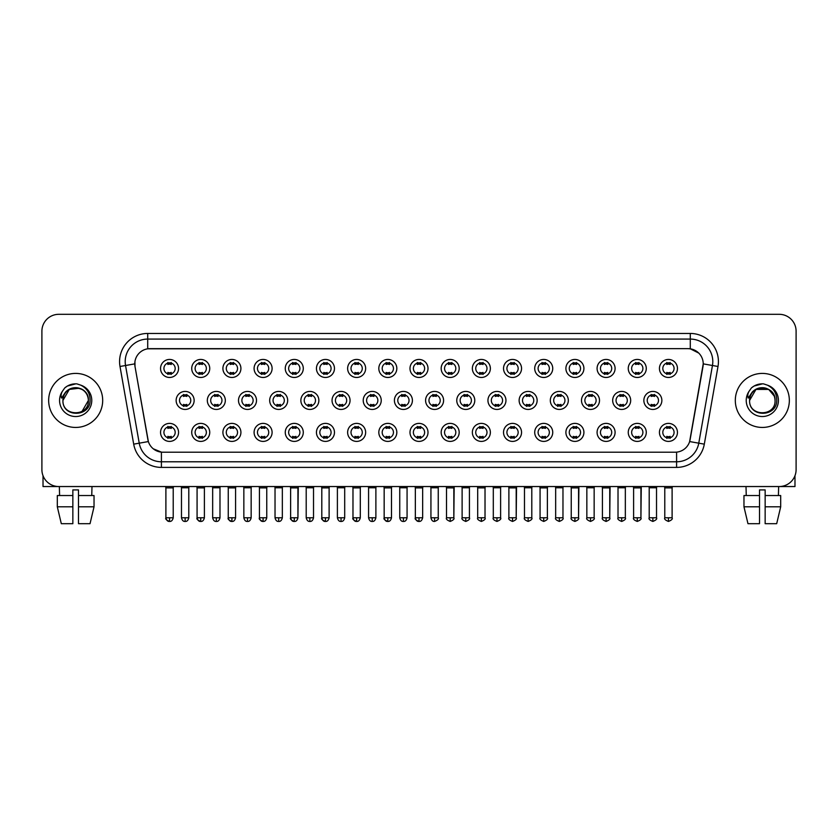 <?xml version="1.0" encoding="UTF-8"?>
<svg xmlns="http://www.w3.org/2000/svg" width="838" height="838" viewBox="0 0 838 838"><rect width="100%" height="100%" fill="white"/><g stroke="black" fill="none" stroke-linecap="round" stroke-linejoin="round"><path stroke-width="1.26" d="M209.741 432.398A9.008 9.008 0 0 1 200.732 441.406A9.008 9.008 0 0 1 191.724 432.398A9.008 9.008 0 0 1 200.732 423.389A9.008 9.008 0 0 1 209.741 432.398M195.107 432.398A5.625 5.625 0 0 0 200.732 438.023A5.625 5.625 0 0 0 206.358 432.398A5.625 5.625 0 0 0 200.732 426.762A5.625 5.625 0 0 0 195.107 432.398M240.915 432.398A9.008 9.008 0 0 1 231.917 441.406A9.008 9.008 0 0 1 222.908 432.398A9.008 9.008 0 0 1 231.917 423.389A9.008 9.008 0 0 1 240.915 432.398M226.281 432.398A5.625 5.625 0 0 0 231.917 438.023A5.625 5.625 0 0 0 237.542 432.398A5.625 5.625 0 0 0 231.917 426.762A5.625 5.625 0 0 0 226.281 432.398M272.099 432.398A9.008 9.008 0 0 1 263.09 441.406A9.008 9.008 0 0 1 254.092 432.398A9.008 9.008 0 0 1 263.09 423.389A9.008 9.008 0 0 1 272.099 432.398M257.465 432.398A5.625 5.625 0 0 0 263.09 438.023A5.625 5.625 0 0 0 268.726 432.398A5.625 5.625 0 0 0 263.09 426.762A5.625 5.625 0 0 0 257.465 432.398M303.283 432.398A9.008 9.008 0 0 1 294.274 441.406A9.008 9.008 0 0 1 285.266 432.398A9.008 9.008 0 0 1 294.274 423.389A9.008 9.008 0 0 1 303.283 432.398M288.649 432.398A5.625 5.625 0 0 0 294.274 438.023A5.625 5.625 0 0 0 299.899 432.398A5.625 5.625 0 0 0 294.274 426.762A5.625 5.625 0 0 0 288.649 432.398M334.467 432.398A9.008 9.008 0 0 1 325.458 441.406A9.008 9.008 0 0 1 316.45 432.398A9.008 9.008 0 0 1 325.458 423.389A9.008 9.008 0 0 1 334.467 432.398M319.833 432.398A5.625 5.625 0 0 0 325.458 438.023A5.625 5.625 0 0 0 331.083 432.398A5.625 5.625 0 0 0 325.458 426.762A5.625 5.625 0 0 0 319.833 432.398M365.64 432.398A9.008 9.008 0 0 1 356.642 441.406A9.008 9.008 0 0 1 347.634 432.398A9.008 9.008 0 0 1 356.642 423.389A9.008 9.008 0 0 1 365.64 432.398M351.007 432.398A5.625 5.625 0 0 0 356.642 438.023A5.625 5.625 0 0 0 362.267 432.398A5.625 5.625 0 0 0 356.642 426.762A5.625 5.625 0 0 0 351.007 432.398M396.824 432.398A9.008 9.008 0 0 1 387.816 441.406A9.008 9.008 0 0 1 378.818 432.398A9.008 9.008 0 0 1 387.816 423.389A9.008 9.008 0 0 1 396.824 432.398M382.191 432.398A5.625 5.625 0 0 0 387.816 438.023A5.625 5.625 0 0 0 393.451 432.398A5.625 5.625 0 0 0 387.816 426.762A5.625 5.625 0 0 0 382.191 432.398M428.009 432.398A9.008 9.008 0 0 1 419 441.406A9.008 9.008 0 0 1 409.992 432.398A9.008 9.008 0 0 1 419 423.389A9.008 9.008 0 0 1 428.009 432.398M413.375 432.398A5.625 5.625 0 0 0 419 438.023A5.625 5.625 0 0 0 424.625 432.398A5.625 5.625 0 0 0 419 426.762A5.625 5.625 0 0 0 413.375 432.398M459.182 432.398A9.008 9.008 0 0 1 450.184 441.406A9.008 9.008 0 0 1 441.176 432.398A9.008 9.008 0 0 1 450.184 423.389A9.008 9.008 0 0 1 459.182 432.398M444.549 432.398A5.625 5.625 0 0 0 450.184 438.023A5.625 5.625 0 0 0 455.809 432.398A5.625 5.625 0 0 0 450.184 426.762A5.625 5.625 0 0 0 444.549 432.398M490.366 432.398A9.008 9.008 0 0 1 481.358 441.406A9.008 9.008 0 0 1 472.36 432.398A9.008 9.008 0 0 1 481.358 423.389A9.008 9.008 0 0 1 490.366 432.398M475.733 432.398A5.625 5.625 0 0 0 481.358 438.023A5.625 5.625 0 0 0 486.993 432.398A5.625 5.625 0 0 0 481.358 426.762A5.625 5.625 0 0 0 475.733 432.398M521.55 432.398A9.008 9.008 0 0 1 512.542 441.406A9.008 9.008 0 0 1 503.533 432.398A9.008 9.008 0 0 1 512.542 423.389A9.008 9.008 0 0 1 521.55 432.398M506.917 432.398A5.625 5.625 0 0 0 512.542 438.023A5.625 5.625 0 0 0 518.167 432.398A5.625 5.625 0 0 0 512.542 426.762A5.625 5.625 0 0 0 506.917 432.398M552.734 432.398A9.008 9.008 0 0 1 543.726 441.406A9.008 9.008 0 0 1 534.717 432.398A9.008 9.008 0 0 1 543.726 423.389A9.008 9.008 0 0 1 552.734 432.398M538.101 432.398A5.625 5.625 0 0 0 543.726 438.023A5.625 5.625 0 0 0 549.351 432.398A5.625 5.625 0 0 0 543.726 426.762A5.625 5.625 0 0 0 538.101 432.398M583.908 432.398A9.008 9.008 0 0 1 574.91 441.406A9.008 9.008 0 0 1 565.901 432.398A9.008 9.008 0 0 1 574.91 423.389A9.008 9.008 0 0 1 583.908 432.398M569.274 432.398A5.625 5.625 0 0 0 574.91 438.023A5.625 5.625 0 0 0 580.535 432.398A5.625 5.625 0 0 0 574.91 426.762A5.625 5.625 0 0 0 569.274 432.398M615.092 432.398A9.008 9.008 0 0 1 606.084 441.406A9.008 9.008 0 0 1 597.085 432.398A9.008 9.008 0 0 1 606.084 423.389A9.008 9.008 0 0 1 615.092 432.398M600.458 432.398A5.625 5.625 0 0 0 606.084 438.023A5.625 5.625 0 0 0 611.719 432.398A5.625 5.625 0 0 0 606.084 426.762A5.625 5.625 0 0 0 600.458 432.398M646.276 432.398A9.008 9.008 0 0 1 637.268 441.406A9.008 9.008 0 0 1 628.259 432.398A9.008 9.008 0 0 1 637.268 423.389A9.008 9.008 0 0 1 646.276 432.398M631.643 432.398A5.625 5.625 0 0 0 637.268 438.023A5.625 5.625 0 0 0 642.893 432.398A5.625 5.625 0 0 0 637.268 426.762A5.625 5.625 0 0 0 631.643 432.398M677.45 432.398A9.008 9.008 0 0 1 668.452 441.406A9.008 9.008 0 0 1 659.443 432.398A9.008 9.008 0 0 1 668.452 423.389A9.008 9.008 0 0 1 677.45 432.398M662.816 432.398A5.625 5.625 0 0 0 668.452 438.023A5.625 5.625 0 0 0 674.077 432.398A5.625 5.625 0 0 0 668.452 426.762A5.625 5.625 0 0 0 662.816 432.398M178.557 432.398A9.008 9.008 0 0 1 169.548 441.406A9.008 9.008 0 0 1 160.55 432.398A9.008 9.008 0 0 1 169.548 423.389A9.008 9.008 0 0 1 178.557 432.398M163.923 432.398A5.625 5.625 0 0 0 169.548 438.023A5.625 5.625 0 0 0 175.184 432.398A5.625 5.625 0 0 0 169.548 426.762A5.625 5.625 0 0 0 163.923 432.398M225.328 400.428A9.008 9.008 0 0 1 216.319 409.436A9.008 9.008 0 0 1 207.321 400.428A9.008 9.008 0 0 1 216.319 391.419A9.008 9.008 0 0 1 225.328 400.428M210.694 400.428A5.625 5.625 0 0 0 216.319 406.053A5.625 5.625 0 0 0 221.955 400.428A5.625 5.625 0 0 0 216.319 394.803A5.625 5.625 0 0 0 210.694 400.428M256.512 400.428A9.008 9.008 0 0 1 247.503 409.436A9.008 9.008 0 0 1 238.495 400.428A9.008 9.008 0 0 1 247.503 391.419A9.008 9.008 0 0 1 256.512 400.428M241.878 400.428A5.625 5.625 0 0 0 247.503 406.053A5.625 5.625 0 0 0 253.128 400.428A5.625 5.625 0 0 0 247.503 394.803A5.625 5.625 0 0 0 241.878 400.428M287.685 400.428A9.008 9.008 0 0 1 278.687 409.436A9.008 9.008 0 0 1 269.679 400.428A9.008 9.008 0 0 1 278.687 391.419A9.008 9.008 0 0 1 287.685 400.428M273.052 400.428A5.625 5.625 0 0 0 278.687 406.053A5.625 5.625 0 0 0 284.312 400.428A5.625 5.625 0 0 0 278.687 394.803A5.625 5.625 0 0 0 273.052 400.428M318.869 400.428A9.008 9.008 0 0 1 309.861 409.436A9.008 9.008 0 0 1 300.863 400.428A9.008 9.008 0 0 1 309.861 391.419A9.008 9.008 0 0 1 318.869 400.428M304.236 400.428A5.625 5.625 0 0 0 309.861 406.053A5.625 5.625 0 0 0 315.497 400.428A5.625 5.625 0 0 0 309.861 394.803A5.625 5.625 0 0 0 304.236 400.428M350.054 400.428A9.008 9.008 0 0 1 341.045 409.436A9.008 9.008 0 0 1 332.047 400.428A9.008 9.008 0 0 1 341.045 391.419A9.008 9.008 0 0 1 350.054 400.428M335.42 400.428A5.625 5.625 0 0 0 341.045 406.053A5.625 5.625 0 0 0 346.681 400.428A5.625 5.625 0 0 0 341.045 394.803A5.625 5.625 0 0 0 335.42 400.428M381.238 400.428A9.008 9.008 0 0 1 372.229 409.436A9.008 9.008 0 0 1 363.221 400.428A9.008 9.008 0 0 1 372.229 391.419A9.008 9.008 0 0 1 381.238 400.428M366.604 400.428A5.625 5.625 0 0 0 372.229 406.053A5.625 5.625 0 0 0 377.854 400.428A5.625 5.625 0 0 0 372.229 394.803A5.625 5.625 0 0 0 366.604 400.428M412.411 400.428A9.008 9.008 0 0 1 403.413 409.436A9.008 9.008 0 0 1 394.405 400.428A9.008 9.008 0 0 1 403.413 391.419A9.008 9.008 0 0 1 412.411 400.428M397.778 400.428A5.625 5.625 0 0 0 403.413 406.053A5.625 5.625 0 0 0 409.038 400.428A5.625 5.625 0 0 0 403.413 394.803A5.625 5.625 0 0 0 397.778 400.428M443.595 400.428A9.008 9.008 0 0 1 434.587 409.436A9.008 9.008 0 0 1 425.589 400.428A9.008 9.008 0 0 1 434.587 391.419A9.008 9.008 0 0 1 443.595 400.428M428.962 400.428A5.625 5.625 0 0 0 434.587 406.053A5.625 5.625 0 0 0 440.222 400.428A5.625 5.625 0 0 0 434.587 394.803A5.625 5.625 0 0 0 428.962 400.428M474.779 400.428A9.008 9.008 0 0 1 465.771 409.436A9.008 9.008 0 0 1 456.762 400.428A9.008 9.008 0 0 1 465.771 391.419A9.008 9.008 0 0 1 474.779 400.428M460.146 400.428A5.625 5.625 0 0 0 465.771 406.053A5.625 5.625 0 0 0 471.396 400.428A5.625 5.625 0 0 0 465.771 394.803A5.625 5.625 0 0 0 460.146 400.428M505.953 400.428A9.008 9.008 0 0 1 496.955 409.436A9.008 9.008 0 0 1 487.946 400.428A9.008 9.008 0 0 1 496.955 391.419A9.008 9.008 0 0 1 505.953 400.428M491.319 400.428A5.625 5.625 0 0 0 496.955 406.053A5.625 5.625 0 0 0 502.58 400.428A5.625 5.625 0 0 0 496.955 394.803A5.625 5.625 0 0 0 491.319 400.428M537.137 400.428A9.008 9.008 0 0 1 528.139 409.436A9.008 9.008 0 0 1 519.131 400.428A9.008 9.008 0 0 1 528.139 391.419A9.008 9.008 0 0 1 537.137 400.428M522.503 400.428A5.625 5.625 0 0 0 528.139 406.053A5.625 5.625 0 0 0 533.764 400.428A5.625 5.625 0 0 0 528.139 394.803A5.625 5.625 0 0 0 522.503 400.428M568.321 400.428A9.008 9.008 0 0 1 559.313 409.436A9.008 9.008 0 0 1 550.315 400.428A9.008 9.008 0 0 1 559.313 391.419A9.008 9.008 0 0 1 568.321 400.428M553.688 400.428A5.625 5.625 0 0 0 559.313 406.053A5.625 5.625 0 0 0 564.948 400.428A5.625 5.625 0 0 0 559.313 394.803A5.625 5.625 0 0 0 553.688 400.428M599.505 400.428A9.008 9.008 0 0 1 590.497 409.436A9.008 9.008 0 0 1 581.488 400.428A9.008 9.008 0 0 1 590.497 391.419A9.008 9.008 0 0 1 599.505 400.428M584.872 400.428A5.625 5.625 0 0 0 590.497 406.053A5.625 5.625 0 0 0 596.122 400.428A5.625 5.625 0 0 0 590.497 394.803A5.625 5.625 0 0 0 584.872 400.428M630.679 400.428A9.008 9.008 0 0 1 621.681 409.436A9.008 9.008 0 0 1 612.672 400.428A9.008 9.008 0 0 1 621.681 391.419A9.008 9.008 0 0 1 630.679 400.428M616.045 400.428A5.625 5.625 0 0 0 621.681 406.053A5.625 5.625 0 0 0 627.306 400.428A5.625 5.625 0 0 0 621.681 394.803A5.625 5.625 0 0 0 616.045 400.428M661.863 400.428A9.008 9.008 0 0 1 652.854 409.436A9.008 9.008 0 0 1 643.856 400.428A9.008 9.008 0 0 1 652.854 391.419A9.008 9.008 0 0 1 661.863 400.428M647.229 400.428A5.625 5.625 0 0 0 652.854 406.053A5.625 5.625 0 0 0 658.49 400.428A5.625 5.625 0 0 0 652.854 394.803A5.625 5.625 0 0 0 647.229 400.428M194.144 400.428A9.008 9.008 0 0 1 185.146 409.436A9.008 9.008 0 0 1 176.137 400.428A9.008 9.008 0 0 1 185.146 391.419A9.008 9.008 0 0 1 194.144 400.428M179.51 400.428A5.625 5.625 0 0 0 185.146 406.053A5.625 5.625 0 0 0 190.771 400.428A5.625 5.625 0 0 0 185.146 394.803A5.625 5.625 0 0 0 179.51 400.428M209.741 368.458A9.008 9.008 0 0 1 200.732 377.467A9.008 9.008 0 0 1 191.724 368.458A9.008 9.008 0 0 1 200.732 359.45A9.008 9.008 0 0 1 209.741 368.458M195.107 368.458A5.625 5.625 0 0 0 200.732 374.083A5.625 5.625 0 0 0 206.358 368.458A5.625 5.625 0 0 0 200.732 362.833A5.625 5.625 0 0 0 195.107 368.458M240.915 368.458A9.008 9.008 0 0 1 231.917 377.467A9.008 9.008 0 0 1 222.908 368.458A9.008 9.008 0 0 1 231.917 359.45A9.008 9.008 0 0 1 240.915 368.458M226.281 368.458A5.625 5.625 0 0 0 231.917 374.083A5.625 5.625 0 0 0 237.542 368.458A5.625 5.625 0 0 0 231.917 362.833A5.625 5.625 0 0 0 226.281 368.458M272.099 368.458A9.008 9.008 0 0 1 263.09 377.467A9.008 9.008 0 0 1 254.092 368.458A9.008 9.008 0 0 1 263.09 359.45A9.008 9.008 0 0 1 272.099 368.458M257.465 368.458A5.625 5.625 0 0 0 263.09 374.083A5.625 5.625 0 0 0 268.726 368.458A5.625 5.625 0 0 0 263.09 362.833A5.625 5.625 0 0 0 257.465 368.458M303.283 368.458A9.008 9.008 0 0 1 294.274 377.467A9.008 9.008 0 0 1 285.266 368.458A9.008 9.008 0 0 1 294.274 359.45A9.008 9.008 0 0 1 303.283 368.458M288.649 368.458A5.625 5.625 0 0 0 294.274 374.083A5.625 5.625 0 0 0 299.899 368.458A5.625 5.625 0 0 0 294.274 362.833A5.625 5.625 0 0 0 288.649 368.458M334.467 368.458A9.008 9.008 0 0 1 325.458 377.467A9.008 9.008 0 0 1 316.45 368.458A9.008 9.008 0 0 1 325.458 359.45A9.008 9.008 0 0 1 334.467 368.458M319.833 368.458A5.625 5.625 0 0 0 325.458 374.083A5.625 5.625 0 0 0 331.083 368.458A5.625 5.625 0 0 0 325.458 362.833A5.625 5.625 0 0 0 319.833 368.458M365.64 368.458A9.008 9.008 0 0 1 356.642 377.467A9.008 9.008 0 0 1 347.634 368.458A9.008 9.008 0 0 1 356.642 359.45A9.008 9.008 0 0 1 365.64 368.458M351.007 368.458A5.625 5.625 0 0 0 356.642 374.083A5.625 5.625 0 0 0 362.267 368.458A5.625 5.625 0 0 0 356.642 362.833A5.625 5.625 0 0 0 351.007 368.458M396.824 368.458A9.008 9.008 0 0 1 387.816 377.467A9.008 9.008 0 0 1 378.818 368.458A9.008 9.008 0 0 1 387.816 359.45A9.008 9.008 0 0 1 396.824 368.458M382.191 368.458A5.625 5.625 0 0 0 387.816 374.083A5.625 5.625 0 0 0 393.451 368.458A5.625 5.625 0 0 0 387.816 362.833A5.625 5.625 0 0 0 382.191 368.458M428.009 368.458A9.008 9.008 0 0 1 419 377.467A9.008 9.008 0 0 1 409.992 368.458A9.008 9.008 0 0 1 419 359.45A9.008 9.008 0 0 1 428.009 368.458M413.375 368.458A5.625 5.625 0 0 0 419 374.083A5.625 5.625 0 0 0 424.625 368.458A5.625 5.625 0 0 0 419 362.833A5.625 5.625 0 0 0 413.375 368.458M459.182 368.458A9.008 9.008 0 0 1 450.184 377.467A9.008 9.008 0 0 1 441.176 368.458A9.008 9.008 0 0 1 450.184 359.45A9.008 9.008 0 0 1 459.182 368.458M444.549 368.458A5.625 5.625 0 0 0 450.184 374.083A5.625 5.625 0 0 0 455.809 368.458A5.625 5.625 0 0 0 450.184 362.833A5.625 5.625 0 0 0 444.549 368.458M490.366 368.458A9.008 9.008 0 0 1 481.358 377.467A9.008 9.008 0 0 1 472.36 368.458A9.008 9.008 0 0 1 481.358 359.45A9.008 9.008 0 0 1 490.366 368.458M475.733 368.458A5.625 5.625 0 0 0 481.358 374.083A5.625 5.625 0 0 0 486.993 368.458A5.625 5.625 0 0 0 481.358 362.833A5.625 5.625 0 0 0 475.733 368.458M521.55 368.458A9.008 9.008 0 0 1 512.542 377.467A9.008 9.008 0 0 1 503.533 368.458A9.008 9.008 0 0 1 512.542 359.45A9.008 9.008 0 0 1 521.55 368.458M506.917 368.458A5.625 5.625 0 0 0 512.542 374.083A5.625 5.625 0 0 0 518.167 368.458A5.625 5.625 0 0 0 512.542 362.833A5.625 5.625 0 0 0 506.917 368.458M552.734 368.458A9.008 9.008 0 0 1 543.726 377.467A9.008 9.008 0 0 1 534.717 368.458A9.008 9.008 0 0 1 543.726 359.45A9.008 9.008 0 0 1 552.734 368.458M538.101 368.458A5.625 5.625 0 0 0 543.726 374.083A5.625 5.625 0 0 0 549.351 368.458A5.625 5.625 0 0 0 543.726 362.833A5.625 5.625 0 0 0 538.101 368.458M583.908 368.458A9.008 9.008 0 0 1 574.91 377.467A9.008 9.008 0 0 1 565.901 368.458A9.008 9.008 0 0 1 574.91 359.45A9.008 9.008 0 0 1 583.908 368.458M569.274 368.458A5.625 5.625 0 0 0 574.91 374.083A5.625 5.625 0 0 0 580.535 368.458A5.625 5.625 0 0 0 574.91 362.833A5.625 5.625 0 0 0 569.274 368.458M615.092 368.458A9.008 9.008 0 0 1 606.084 377.467A9.008 9.008 0 0 1 597.085 368.458A9.008 9.008 0 0 1 606.084 359.45A9.008 9.008 0 0 1 615.092 368.458M600.458 368.458A5.625 5.625 0 0 0 606.084 374.083A5.625 5.625 0 0 0 611.719 368.458A5.625 5.625 0 0 0 606.084 362.833A5.625 5.625 0 0 0 600.458 368.458M646.276 368.458A9.008 9.008 0 0 1 637.268 377.467A9.008 9.008 0 0 1 628.259 368.458A9.008 9.008 0 0 1 637.268 359.45A9.008 9.008 0 0 1 646.276 368.458M631.643 368.458A5.625 5.625 0 0 0 637.268 374.083A5.625 5.625 0 0 0 642.893 368.458A5.625 5.625 0 0 0 637.268 362.833A5.625 5.625 0 0 0 631.643 368.458M677.45 368.458A9.008 9.008 0 0 1 668.452 377.467A9.008 9.008 0 0 1 659.443 368.458A9.008 9.008 0 0 1 668.452 359.45A9.008 9.008 0 0 1 677.45 368.458M662.816 368.458A5.625 5.625 0 0 0 668.452 374.083A5.625 5.625 0 0 0 674.077 368.458A5.625 5.625 0 0 0 668.452 362.833A5.625 5.625 0 0 0 662.816 368.458M178.557 368.458A9.008 9.008 0 0 1 169.548 377.467A9.008 9.008 0 0 1 160.55 368.458A9.008 9.008 0 0 1 169.548 359.45A9.008 9.008 0 0 1 178.557 368.458M163.923 368.458A5.625 5.625 0 0 0 169.548 374.083A5.625 5.625 0 0 0 175.184 368.458A5.625 5.625 0 0 0 169.548 362.833A5.625 5.625 0 0 0 163.923 368.458M133.692 444.15L120.002 366.478A28.146 28.146 0 0 1 147.708 333.451L690.292 333.451A28.146 28.146 0 0 1 717.998 366.478L704.308 444.15A28.146 28.146 0 0 1 676.591 467.405L161.409 467.405A28.146 28.146 0 0 1 133.692 444.15L139.234 443.176L125.543 365.504A22.511 22.511 0 0 1 147.708 339.076L690.292 339.076A22.511 22.511 0 0 1 712.457 365.504L698.766 443.176A22.511 22.511 0 0 1 676.591 461.78L161.409 461.78A22.511 22.511 0 0 1 139.234 443.176L148.368 441.563L135.002 366.478A15.199 15.199 0 0 1 149.96 348.65L688.04 348.65A15.199 15.199 0 0 1 702.998 366.478L690.103 439.646A15.199 15.199 0 0 1 675.135 452.206L162.865 452.206A15.199 15.199 0 0 1 147.897 439.646L135.002 366.478L134.939 361.587M48.656 400.428A27.015 27.015 0 0 0 75.671 427.443A27.015 27.015 0 0 0 102.686 400.428A27.015 27.015 0 0 0 75.671 373.413A27.015 27.015 0 0 0 48.656 400.428A27.015 27.015 0 0 0 75.671 427.443A27.015 27.015 0 0 0 102.686 400.428A27.015 27.015 0 0 0 75.671 373.413A27.015 27.015 0 0 0 48.656 400.428M735.314 400.428A27.015 27.015 0 0 0 762.329 427.443A27.015 27.015 0 0 0 789.344 400.428A27.015 27.015 0 0 0 762.329 373.413A27.015 27.015 0 0 0 735.314 400.428A27.015 27.015 0 0 0 762.329 427.443A27.015 27.015 0 0 0 789.344 400.428A27.015 27.015 0 0 0 762.329 373.413A27.015 27.015 0 0 0 735.314 400.428M147.708 333.451L147.708 348.818L688.04 348.65L690.292 348.818L698.777 353.091M675.135 452.206L162.865 452.206M161.409 467.405L161.409 452.132L153.302 448.812M717.998 366.478L703.229 363.87L689.632 441.563L704.308 444.15M796.1 331.199A16.886 16.886 0 0 0 779.214 314.313L58.786 314.313A16.886 16.886 0 0 0 41.9 331.199L41.9 469.657A16.886 16.886 0 0 0 58.786 486.543L779.214 486.543A16.886 16.886 0 0 0 796.1 469.657L796.1 331.199L796.1 469.657M41.9 331.199L41.9 469.657M779.214 314.313L58.786 314.313M58.786 486.543L779.214 486.543M167.862 374.418L167.862 372.428A4.316 4.316 0 0 0 171.235 372.428L171.235 374.418M171.235 362.498L171.235 364.488A4.316 4.316 0 0 0 167.862 364.488L167.862 362.498M183.449 406.388L183.449 404.398A4.316 4.316 0 0 0 186.832 404.398L186.832 406.388M185.146 517.779L181.479 517.779C182.118 520.388 183.344 521.603 185.146 521.435L185.146 517.779L188.801 517.779L188.801 487.779L181.479 487.779L181.176 486.543M188.801 487.779L189.105 486.543M186.832 394.468L186.832 396.447A4.316 4.316 0 0 0 183.449 396.447L183.449 394.468M167.862 438.347L167.862 436.368A4.316 4.316 0 0 0 171.235 436.368L171.235 438.347M169.548 517.779L165.893 517.779C165.149 518.942 166.374 520.168 169.548 521.435L169.548 517.779L173.215 517.779L173.215 487.894L165.893 487.894L165.557 486.543M173.215 487.894L173.55 486.543M171.235 426.437L171.235 428.417A4.316 4.316 0 0 0 167.862 428.417L167.862 426.437M199.046 374.418L199.046 372.428A4.316 4.316 0 0 0 202.419 372.428L202.419 374.418M202.419 362.498L202.419 364.488A4.316 4.316 0 0 0 199.046 364.488L199.046 362.498M230.23 374.418L230.23 372.428A4.316 4.316 0 0 0 233.603 372.428L233.603 374.418M233.603 362.498L233.603 364.488A4.316 4.316 0 0 0 230.23 364.488L230.23 362.498M261.404 374.418L261.404 372.428A4.316 4.316 0 0 0 264.787 372.428L264.787 374.418M264.787 362.498L264.787 364.488A4.316 4.316 0 0 0 261.404 364.488L261.404 362.498M292.588 374.418L292.588 372.428A4.316 4.316 0 0 0 295.961 372.428L295.961 374.418M295.961 362.498L295.961 364.488A4.316 4.316 0 0 0 292.588 364.488L292.588 362.498M214.633 406.388L214.633 404.398A4.316 4.316 0 0 0 218.016 404.398L218.016 406.388M216.319 517.779L212.663 517.779C213.302 520.388 214.518 521.603 216.319 521.435L216.319 517.779L219.985 517.779L219.985 487.779L212.663 487.779L212.36 486.543M219.985 487.779L220.289 486.543M218.016 394.468L218.016 396.447A4.316 4.316 0 0 0 214.633 396.447L214.633 394.468M245.817 406.388L245.817 404.398A4.316 4.316 0 0 0 249.19 404.398L249.19 406.388M247.503 517.779L243.848 517.779C244.487 520.388 245.702 521.603 247.503 521.435L247.503 517.779L251.159 517.779L251.159 487.779L243.848 487.779L243.533 486.543M251.159 487.779L251.473 486.543M249.19 394.468L249.19 396.447A4.316 4.316 0 0 0 245.817 396.447L245.817 394.468M277.001 406.388L277.001 404.398A4.316 4.316 0 0 0 280.374 404.398L280.374 406.388M278.687 517.779L275.032 517.779C275.66 520.388 276.886 521.603 278.687 521.435L278.687 517.779L282.343 517.779L282.343 487.779L275.032 487.779L274.717 486.543M282.343 487.779L282.657 486.543M280.374 394.468L280.374 396.447A4.316 4.316 0 0 0 277.001 396.447L277.001 394.468M199.046 438.347L199.046 436.368A4.316 4.316 0 0 0 202.419 436.368L202.419 438.347M200.732 517.779L197.077 517.779C196.333 518.942 197.548 520.168 200.732 521.435L200.732 517.779L204.388 517.779L204.388 487.894L197.077 487.894L196.731 486.543M204.388 487.894L204.723 486.543M202.419 426.437L202.419 428.417A4.316 4.316 0 0 0 199.046 428.417L199.046 426.437M230.23 438.347L230.23 436.368A4.316 4.316 0 0 0 233.603 436.368L233.603 438.347M231.917 517.779L228.25 517.779C227.517 518.942 228.732 520.168 231.917 521.435L231.917 517.779L235.572 517.779L235.572 487.894L228.25 487.894L227.915 486.543M235.572 487.894L235.907 486.543M233.603 426.437L233.603 428.417A4.316 4.316 0 0 0 230.23 428.417L230.23 426.437M261.404 438.347L261.404 436.368A4.316 4.316 0 0 0 264.787 436.368L264.787 438.347M263.09 517.779L259.434 517.779C258.691 518.942 259.916 520.168 263.09 521.435L263.09 517.779L266.756 517.779L266.756 487.894L259.434 487.894L259.099 486.543M266.756 487.894L267.092 486.543M264.787 426.437L264.787 428.417A4.316 4.316 0 0 0 261.404 428.417L261.404 426.437M292.588 438.347L292.588 436.368A4.316 4.316 0 0 0 295.961 436.368L295.961 438.347M294.274 517.779L290.618 517.779C289.875 518.942 291.09 520.168 294.274 521.435L294.274 517.779L297.93 517.779L297.93 487.894L290.618 487.894L290.283 486.543M290.618 517.779L290.618 487.894L290.618 517.779C291.257 520.388 292.472 521.603 294.274 521.435C296.076 521.603 297.291 520.388 297.93 517.779L298.276 486.543M295.961 426.437L295.961 428.417A4.316 4.316 0 0 0 292.588 428.417L292.588 426.437M323.772 438.347L323.772 436.368A4.316 4.316 0 0 0 327.145 436.368L327.145 438.347M325.458 517.779L321.802 517.779C322.441 520.388 323.657 521.603 325.458 521.435L325.458 517.779L329.114 517.779L329.114 487.894L321.802 487.894L321.457 486.543M329.114 487.894L329.449 486.543M327.145 426.437L327.145 428.417A4.316 4.316 0 0 0 323.772 428.417L323.772 426.437M354.945 438.347L354.945 436.368A4.316 4.316 0 0 0 358.329 436.368L358.329 438.347M356.642 517.779L352.976 517.779C353.615 520.388 354.841 521.603 356.642 521.435L356.642 517.779L360.298 517.779L360.298 487.894L352.976 487.894L352.641 486.543M360.298 487.894L360.633 486.543M358.329 426.437L358.329 428.417A4.316 4.316 0 0 0 354.945 428.417L354.945 426.437M386.129 438.347L386.129 436.368A4.316 4.316 0 0 0 389.502 436.368L389.502 438.347M387.816 517.779L384.16 517.779C384.799 520.388 386.014 521.603 387.816 521.435L387.816 517.779L391.482 517.779L391.482 487.894L384.16 487.894L383.825 486.543M391.482 487.894L391.817 486.543M389.502 426.437L389.502 428.417A4.316 4.316 0 0 0 386.129 428.417L386.129 426.437M417.314 438.347L417.314 436.368A4.316 4.316 0 0 0 420.686 436.368L420.686 438.347M419 517.779L415.344 517.779C415.983 520.388 417.198 521.603 419 521.435L419 517.779L422.656 517.779L422.656 487.894L415.344 487.894L415.009 486.543M422.656 487.894L422.991 486.543M420.686 426.437L420.686 428.417A4.316 4.316 0 0 0 417.314 428.417L417.314 426.437M448.498 438.347L448.498 436.368A4.316 4.316 0 0 0 451.871 436.368L451.871 438.347M450.184 517.779L446.518 517.779C445.785 518.942 447 520.168 450.184 521.435L450.184 517.779L453.84 517.779L453.84 487.894L446.518 487.894L446.183 486.543M450.184 521.435C453.358 520.168 454.584 518.942 453.84 517.779L454.175 486.543M451.871 426.437L451.871 428.417A4.316 4.316 0 0 0 448.498 428.417L448.498 426.437M479.671 438.347L479.671 436.368A4.316 4.316 0 0 0 483.055 436.368L483.055 438.347M481.358 517.779L477.702 517.779C476.958 518.942 478.184 520.168 481.358 521.435L481.358 517.779L485.024 517.779L485.024 487.894L477.702 487.894L477.367 486.543M485.024 487.894L485.359 486.543M483.055 426.437L483.055 428.417A4.316 4.316 0 0 0 479.671 428.417L479.671 426.437M510.855 438.347L510.855 436.368A4.316 4.316 0 0 0 514.228 436.368L514.228 438.347M512.542 517.779L508.886 517.779C508.142 518.942 509.357 520.168 512.542 521.435L512.542 517.779L516.198 517.779L516.198 487.894L508.886 487.894L508.551 486.543M512.542 521.435C515.726 520.168 516.941 518.942 516.198 517.779L516.543 486.543M514.228 426.437L514.228 428.417A4.316 4.316 0 0 0 510.855 428.417L510.855 426.437M542.039 438.347L542.039 436.368A4.316 4.316 0 0 0 545.412 436.368L545.412 438.347M543.726 517.779L540.07 517.779C539.326 518.942 540.541 520.168 543.726 521.435L543.726 517.779L547.382 517.779L547.382 487.894L540.07 487.894L539.724 486.543M547.382 487.894L547.717 486.543M545.412 426.437L545.412 428.417A4.316 4.316 0 0 0 542.039 428.417L542.039 426.437M573.213 438.347L573.213 436.368A4.316 4.316 0 0 0 576.596 436.368L576.596 438.347M574.91 517.779L571.244 517.779C570.5 518.942 571.726 520.168 574.91 521.435L574.91 517.779L578.566 517.779L578.566 487.894L571.244 487.894L570.908 486.543M574.91 521.435C578.084 520.168 579.309 518.942 578.566 517.779L578.901 486.543M576.596 426.437L576.596 428.417A4.316 4.316 0 0 0 573.213 428.417L573.213 426.437M604.397 438.347L604.397 436.368A4.316 4.316 0 0 0 607.77 436.368L607.77 438.347M606.084 517.779L602.428 517.779C601.684 518.942 602.91 520.168 606.084 521.435L606.084 517.779L609.75 517.779L609.75 487.894L602.428 487.894L602.093 486.543M606.084 521.435C609.268 520.168 610.483 518.942 609.75 517.779L610.085 486.543M607.77 426.437L607.77 428.417A4.316 4.316 0 0 0 604.397 428.417L604.397 426.437M635.581 438.347L635.581 436.368A4.316 4.316 0 0 0 638.954 436.368L638.954 438.347M637.268 517.779L633.612 517.779C632.868 518.942 634.083 520.168 637.268 521.435L637.268 517.779L640.923 517.779L640.923 487.894L633.612 487.894L633.277 486.543M637.268 521.435C640.452 520.168 641.667 518.942 640.923 517.779L641.269 486.543M638.954 426.437L638.954 428.417A4.316 4.316 0 0 0 635.581 428.417L635.581 426.437M666.765 438.347L666.765 436.368A4.316 4.316 0 0 0 670.138 436.368L670.138 438.347M668.452 517.779L664.785 517.779C664.052 518.942 665.267 520.168 668.452 521.435L668.452 517.779L672.107 517.779L672.107 487.894L664.785 487.894L664.45 486.543M672.107 487.894L672.443 486.543M670.138 426.437L670.138 428.417A4.316 4.316 0 0 0 666.765 428.417L666.765 426.437M63.531 396.604L62.934 400.428C62.232 417.712 90.19 417.397 90.095 400.428C90.148 393.41 87.016 388.308 80.699 385.134L76.897 383.877C72.309 383.605 68.266 384.956 64.756 387.921L62.462 391.21C61.069 393.577 60.765 395.861 61.551 398.081L65.647 392.006C69.46 388.183 74.006 386.926 79.275 388.224A12.727 12.727 0 0 0 63.531 396.604M87.655 396.165C83.695 382.819 62.18 386.706 62.944 400.428L69.313 389.408L79.285 388.224C84.963 390.246 88 394.31 88.399 400.428C89.174 416.842 62.169 416.842 62.944 400.428C62.169 384.014 89.174 384.014 88.399 400.428L82.03 411.448M64.798 387.889L67.375 386.056L75.797 383.835L67.375 386.056L64.798 387.889L67.375 386.056L75.797 383.835L67.375 386.056L64.798 387.889M750.199 396.604L749.591 400.428C748.889 417.712 776.847 417.397 776.753 400.428C776.805 393.41 773.673 388.308 767.357 385.134L763.554 383.877C758.966 383.605 754.923 384.956 751.424 387.921L749.13 391.21C747.726 393.577 747.423 395.861 748.208 398.081L752.304 392.006C756.127 388.183 760.663 386.926 765.932 388.224A12.727 12.727 0 0 0 750.199 396.604L749.601 400.428C748.826 384.014 775.831 384.014 775.056 400.428C775.831 416.842 748.826 416.842 749.601 400.428L755.97 389.408L768.687 389.408M774.322 396.165L768.687 389.408L765.932 388.224C771.62 390.246 774.658 394.31 775.056 400.428M751.456 387.889L754.032 386.056L762.465 383.835L754.032 386.056L751.456 387.889L754.032 386.056L762.465 383.835L754.032 386.056L751.456 387.889M43.021 475.722L43.021 486.543L108.312 486.543M794.979 475.722L794.979 486.543L729.689 486.543M72.854 495.541L72.854 506.801L57.309 506.801L61.31 523.687L57.309 506.801L57.309 495.541L72.854 495.541L72.854 489.916L78.489 489.916L78.489 495.541L94.034 495.541L94.034 506.801L90.033 523.687L94.034 506.801L78.489 506.801L78.489 495.541M91.991 486.543L91.751 495.541M72.854 506.801L72.854 523.687L61.31 523.687M90.033 523.687L78.489 523.687L78.489 506.801M59.351 486.543L59.592 495.541M743.966 495.541L743.966 506.801L747.967 523.687L743.966 506.801L743.966 495.541L759.511 495.541L759.511 489.916L765.146 489.916L765.146 495.541L780.691 495.541L780.691 506.801L776.69 523.687L780.691 506.801L765.146 506.801L765.146 495.541M778.649 486.543L778.408 495.541M759.511 495.541L759.511 523.687L747.967 523.687M743.966 506.801L759.511 506.801M776.69 523.687L765.146 523.687L765.146 506.801M746.009 486.543L746.249 495.541M323.772 374.418L323.772 372.428A4.316 4.316 0 0 0 327.145 372.428L327.145 374.418M327.145 362.498L327.145 364.488A4.316 4.316 0 0 0 323.772 364.488L323.772 362.498M354.945 374.418L354.945 372.428A4.316 4.316 0 0 0 358.329 372.428L358.329 374.418M358.329 362.498L358.329 364.488A4.316 4.316 0 0 0 354.945 364.488L354.945 362.498M386.129 374.418L386.129 372.428A4.316 4.316 0 0 0 389.502 372.428L389.502 374.418M389.502 362.498L389.502 364.488A4.316 4.316 0 0 0 386.129 364.488L386.129 362.498M308.175 406.388L308.175 404.398A4.316 4.316 0 0 0 311.558 404.398L311.558 406.388M309.861 517.779L306.205 517.779C306.844 520.388 308.07 521.603 309.861 521.435L309.861 517.779L313.527 517.779L313.527 487.779L306.205 487.779L305.901 486.543M313.527 487.779L313.831 486.543M311.558 394.468L311.558 396.447A4.316 4.316 0 0 0 308.175 396.447L308.175 394.468M339.359 406.388L339.359 404.398A4.316 4.316 0 0 0 342.732 404.398L342.732 406.388M341.045 517.779L337.389 517.779C338.028 520.388 339.243 521.603 341.045 521.435L341.045 517.779L344.701 517.779L344.701 487.779L337.389 487.779L337.075 486.543M344.701 487.779L345.015 486.543M342.732 394.468L342.732 396.447A4.316 4.316 0 0 0 339.359 396.447L339.359 394.468M370.543 406.388L370.543 404.398A4.316 4.316 0 0 0 373.916 404.398L373.916 406.388M372.229 517.779L368.573 517.779C369.212 520.388 370.427 521.603 372.229 521.435L372.229 517.779L375.885 517.779L375.885 487.779L368.573 487.779L368.259 486.543M375.885 487.779L376.199 486.543M373.916 394.468L373.916 396.447A4.316 4.316 0 0 0 370.543 396.447L370.543 394.468M417.314 374.418L417.314 372.428A4.316 4.316 0 0 0 420.686 372.428L420.686 374.418M420.686 362.498L420.686 364.488A4.316 4.316 0 0 0 417.314 364.488L417.314 362.498M448.498 374.418L448.498 372.428A4.316 4.316 0 0 0 451.871 372.428L451.871 374.418M451.871 362.498L451.871 364.488A4.316 4.316 0 0 0 448.498 364.488L448.498 362.498M479.671 374.418L479.671 372.428A4.316 4.316 0 0 0 483.055 372.428L483.055 374.418M483.055 362.498L483.055 364.488A4.316 4.316 0 0 0 479.671 364.488L479.671 362.498M510.855 374.418L510.855 372.428A4.316 4.316 0 0 0 514.228 372.428L514.228 374.418M514.228 362.498L514.228 364.488A4.316 4.316 0 0 0 510.855 364.488L510.855 362.498M542.039 374.418L542.039 372.428A4.316 4.316 0 0 0 545.412 372.428L545.412 374.418M545.412 362.498L545.412 364.488A4.316 4.316 0 0 0 542.039 364.488L542.039 362.498M401.716 406.388L401.716 404.398A4.316 4.316 0 0 0 405.1 404.398L405.1 406.388M403.413 517.779L399.747 517.779C400.386 520.388 401.612 521.603 403.413 521.435L403.413 517.779L407.069 517.779L407.069 487.779L399.747 487.779L399.443 486.543M407.069 487.779L407.373 486.543M405.1 394.468L405.1 396.447A4.316 4.316 0 0 0 401.716 396.447L401.716 394.468M432.9 406.388L432.9 404.398A4.316 4.316 0 0 0 436.284 404.398L436.284 406.388M434.587 517.779L430.931 517.779C431.57 520.388 432.785 521.603 434.587 521.435L434.587 517.779L438.253 517.779L438.253 487.779L430.931 487.779L430.627 486.543M438.253 487.779L438.557 486.543M436.284 394.468L436.284 396.447A4.316 4.316 0 0 0 432.9 396.447L432.9 394.468M464.084 406.388L464.084 404.398A4.316 4.316 0 0 0 467.457 404.398L467.457 406.388M465.771 517.779L462.115 517.779C461.371 518.942 462.586 520.168 465.771 521.435L465.771 517.779L469.427 517.779L469.427 487.779L462.115 487.779L461.801 486.543M469.427 487.779L469.741 486.543M467.457 394.468L467.457 396.447A4.316 4.316 0 0 0 464.084 396.447L464.084 394.468M495.268 406.388L495.268 404.398A4.316 4.316 0 0 0 498.641 404.398L498.641 406.388M496.955 517.779L493.299 517.779C492.555 518.942 493.771 520.168 496.955 521.435L496.955 517.779L500.611 517.779L500.611 487.779L493.299 487.779L492.985 486.543M500.611 487.779L500.925 486.543M498.641 394.468L498.641 396.447A4.316 4.316 0 0 0 495.268 396.447L495.268 394.468M526.442 406.388L526.442 404.398A4.316 4.316 0 0 0 529.826 404.398L529.826 406.388M528.139 517.779L524.473 517.779C523.729 518.942 524.955 520.168 528.139 521.435L528.139 517.779L531.795 517.779L531.795 487.779L524.473 487.779L524.169 486.543M531.795 487.779L532.099 486.543M529.826 394.468L529.826 396.447A4.316 4.316 0 0 0 526.442 396.447L526.442 394.468M573.213 374.418L573.213 372.428A4.316 4.316 0 0 0 576.596 372.428L576.596 374.418M576.596 362.498L576.596 364.488A4.316 4.316 0 0 0 573.213 364.488L573.213 362.498M604.397 374.418L604.397 372.428A4.316 4.316 0 0 0 607.77 372.428L607.77 374.418M607.77 362.498L607.77 364.488A4.316 4.316 0 0 0 604.397 364.488L604.397 362.498M635.581 374.418L635.581 372.428A4.316 4.316 0 0 0 638.954 372.428L638.954 374.418M638.954 362.498L638.954 364.488A4.316 4.316 0 0 0 635.581 364.488L635.581 362.498M666.765 374.418L666.765 372.428A4.316 4.316 0 0 0 670.138 372.428L670.138 374.418M670.138 362.498L670.138 364.488A4.316 4.316 0 0 0 666.765 364.488L666.765 362.498M557.626 406.388L557.626 404.398A4.316 4.316 0 0 0 560.999 404.398L560.999 406.388M559.313 517.779L555.657 517.779C554.913 518.942 556.139 520.168 559.313 521.435L559.313 517.779L562.968 517.779L562.968 487.779L555.657 487.779L555.343 486.543M562.968 487.779L563.283 486.543M560.999 394.468L560.999 396.447A4.316 4.316 0 0 0 557.626 396.447L557.626 394.468M588.81 406.388L588.81 404.398A4.316 4.316 0 0 0 592.183 404.398L592.183 406.388M590.497 517.779L586.841 517.779C586.097 518.942 587.312 520.168 590.497 521.435L590.497 517.779L594.152 517.779L594.152 487.779L586.841 487.779L586.527 486.543M594.152 487.779L594.467 486.543M592.183 394.468L592.183 396.447A4.316 4.316 0 0 0 588.81 396.447L588.81 394.468M619.984 406.388L619.984 404.398A4.316 4.316 0 0 0 623.367 404.398L623.367 406.388M621.681 517.779L618.015 517.779C617.281 518.942 618.496 520.168 621.681 521.435L621.681 517.779L625.337 517.779L625.337 487.779L618.015 487.779L617.711 486.543M625.337 487.779L625.64 486.543M623.367 394.468L623.367 396.447A4.316 4.316 0 0 0 619.984 396.447L619.984 394.468M651.168 406.388L651.168 404.398A4.316 4.316 0 0 0 654.551 404.398L654.551 406.388M652.854 517.779L649.199 517.779C648.455 518.942 649.68 520.168 652.854 521.435L652.854 517.779L656.521 517.779L656.521 487.779L649.199 487.779L648.895 486.543M656.521 487.779L656.824 486.543M654.551 394.468L654.551 396.447A4.316 4.316 0 0 0 651.168 396.447L651.168 394.468M690.292 333.451L690.292 348.818M120.002 366.478L125.543 365.504A22.511 22.511 0 0 1 125.197 361.587M125.543 365.504L134.771 363.87M676.591 452.132L676.591 467.405M62.462 391.21A16.1 16.1 0 0 0 75.671 416.528A16.1 16.1 0 0 0 80.699 385.134M749.13 391.21A16.1 16.1 0 0 0 762.329 416.528A16.1 16.1 0 0 0 767.357 385.134M181.479 517.779L181.479 487.779M188.801 517.779C188.162 520.388 186.947 521.603 185.146 521.435M165.893 487.894L165.893 517.779C166.532 520.388 167.747 521.603 169.548 521.435C171.35 521.603 172.576 520.388 173.215 517.779M212.663 517.779L212.663 487.779M219.985 517.779C219.347 520.388 218.121 521.603 216.319 521.435M243.848 517.779L243.848 487.779M251.159 517.779C250.52 520.388 249.305 521.603 247.503 521.435M275.032 517.779L275.032 487.779M282.343 517.779C281.704 520.388 280.489 521.603 278.687 521.435M197.077 487.894L197.077 517.779C197.716 520.388 198.931 521.603 200.732 521.435C202.534 521.603 203.749 520.388 204.388 517.779M228.25 487.894L228.25 517.779C228.889 520.388 230.115 521.603 231.917 521.435C233.718 521.603 234.933 520.388 235.572 517.779M259.434 487.894L259.434 517.779C260.073 520.388 261.299 521.603 263.09 521.435C264.892 521.603 266.117 520.388 266.756 517.779M329.114 517.779C328.475 520.388 327.26 521.603 325.458 521.435C322.274 520.168 321.059 518.942 321.802 517.779L321.802 487.894M360.298 517.779C359.659 520.388 358.434 521.603 356.642 521.435C353.458 520.168 352.232 518.942 352.976 517.779L352.976 487.894M387.816 521.435C389.618 521.603 390.843 520.388 391.482 517.779C390.843 520.388 389.618 521.603 387.816 521.435C384.642 520.168 383.416 518.942 384.16 517.779L384.16 487.894M419 521.435C420.802 521.603 422.017 520.388 422.656 517.779C422.017 520.388 420.802 521.603 419 521.435C415.816 520.168 414.601 518.942 415.344 517.779L415.344 487.894M446.518 517.779L446.518 487.894M477.702 517.779L477.702 487.894L477.702 517.779M485.024 517.779C485.768 518.942 484.542 520.168 481.358 521.435M508.886 517.779L508.886 487.894L508.886 517.779M540.07 517.779L540.07 487.894L540.07 517.779M547.382 517.779C548.125 518.942 546.91 520.168 543.726 521.435M571.244 517.779L571.244 487.894M602.428 517.779L602.428 487.894L602.428 517.779M633.612 517.779L633.612 487.894L633.612 517.779M664.785 517.779L664.785 487.894M672.107 517.779C672.851 518.942 671.626 520.168 668.452 521.435M306.205 517.779L306.205 487.779M313.527 517.779C312.888 520.388 311.663 521.603 309.861 521.435M337.389 517.779L337.389 487.779M344.701 517.779C344.072 520.388 342.847 521.603 341.045 521.435M368.573 517.779L368.573 487.779M375.885 517.779C375.246 520.388 374.031 521.603 372.229 521.435M399.747 517.779L399.747 487.779M407.069 517.779C406.43 520.388 405.215 521.603 403.413 521.435M430.931 517.779L430.931 487.779M438.253 517.779C438.986 518.942 437.771 520.168 434.587 521.435M462.115 517.779L462.115 487.779M469.427 517.779C470.17 518.942 468.955 520.168 465.771 521.435M493.299 517.779L493.299 487.779M500.611 517.779C501.354 518.942 500.129 520.168 496.955 521.435M524.473 517.779L524.473 487.779M531.795 517.779C532.539 518.942 531.313 520.168 528.139 521.435M555.657 517.779L555.657 487.779M562.968 517.779C563.712 518.942 562.497 520.168 559.313 521.435M586.841 517.779L586.841 487.779M594.152 517.779C594.896 518.942 593.681 520.168 590.497 521.435M618.015 517.779L618.015 487.779M625.337 517.779C626.08 518.942 624.855 520.168 621.681 521.435M649.199 517.779L649.199 487.779M656.521 517.779C657.254 518.942 656.039 520.168 652.854 521.435"/></g></svg>
